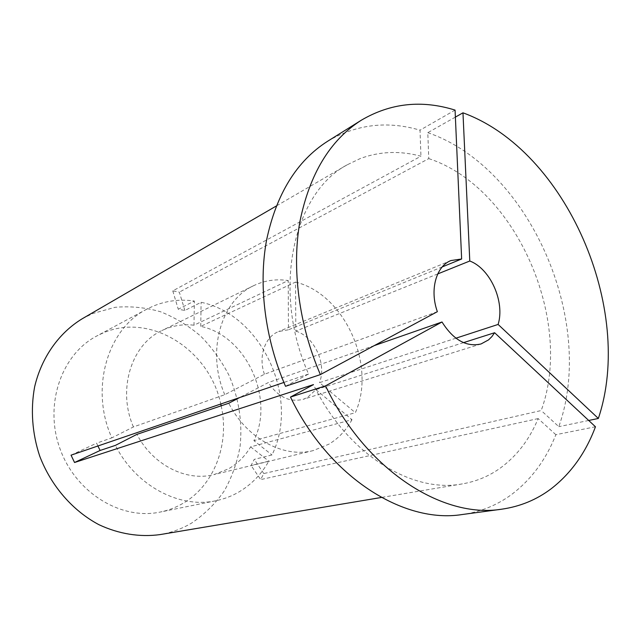 <?xml version="1.0" encoding="UTF-8"?>
<svg xmlns="http://www.w3.org/2000/svg" width="640" height="640" viewBox="0 0 640 640"><rect width="100%" height="100%" fill="white"/><g stroke="black" fill="none" stroke-linecap="round" stroke-linejoin="round"><path stroke-width="0.48" stroke-dasharray="3.2 2.4" d="M374.232 345.624L268.296 382.568L239.576 397.584M463.52 342.632L315.968 389.64L307.376 397.536L303.096 399.36C289.536 402.544 277.936 396.944 268.296 382.568M595.464 426.768L555.856 434.704C545.968 459.752 531.192 479.704 511.52 494.552C497.016 505.24 480.592 511.904 462.248 514.52M437.36 311.68L264.44 374.24L224.776 394.696L133.424 426.944L111.832 437.864C89.592 388.624 107.608 328.624 146.88 309.144L152.632 306.368C166.008 300.736 179.928 298.952 194.376 301.032L178.264 309.248L184.88 310.448L201.104 302.296C261.944 314.768 300.176 398.312 271.992 454.952L254.232 459.384L251.064 465.464L268.808 461.168C261.488 474.128 251.648 484.32 239.296 491.752C232.08 496.008 224.312 498.992 216 500.712C179.744 508.84 135.92 486.088 115.4 445.384M221.176 405.816C229.76 444.016 214.352 485.632 182.464 503.648C175.56 507.616 168.152 510.424 160.24 512.048C121.416 520.44 75.784 493.048 59.992 448.744C43.864 404.568 61.488 354.352 96.728 336.016L102.192 333.368C150.096 311.528 209.6 349.776 220.776 404.016M315.968 389.64L351.992 419.68L250.616 446.872C245.024 456.224 237.672 463.544 228.576 468.808L213.928 474.624C186.416 481.848 152.768 465.064 136.928 434.36M351.992 419.68C346.24 430.192 338.528 438.368 328.864 444.208L313.232 450.584C283.744 458.4 246.72 438.704 228.76 403.248M285.528 386.296L308.584 374.016C271.28 290.496 293.248 193.056 347.256 164.776L360.168 158.584C379.688 151.336 399.952 150.552 420.944 156.216L172.784 290.872L179.328 292.128L184.88 310.448M82.208 318.768L92.816 313.488L115.008 307.328C130.376 305.968 145.552 307.448 160.552 311.76C175.136 317.592 188.536 325.728 200.76 336.184C212.08 347.752 221.504 360.824 229.032 375.408C238.808 398.008 242.648 422.648 240.04 446.712C237.144 462.528 231.872 477.28 224.224 490.976C215.296 503.76 204.424 514.456 191.624 523.064C181.92 528.808 171.408 532.648 160.08 534.592M555.856 434.704L538.152 418.584C529.416 439.672 516.624 456.296 499.776 468.464C488.592 476.36 476.128 481.496 462.384 483.88C411.856 493.768 346.616 453.72 313.456 384.616M308.584 374.016L283.888 382.448M455.376 117.104L427.792 132.68L428.768 158.616L179.328 292.128M428.768 158.616C515.896 187.128 574.208 320.552 541.2 410.544L263.776 473.552L260.688 479.584L251.064 465.464M538.152 418.584L260.688 479.584M250.616 446.872L268.808 461.168M97.888 445.992L96.632 443.152L111.832 437.864M437.744 273.92L295.84 331.128L295.528 282.088L200.744 326.376C246.08 335.576 274.944 398.312 253.896 440.656L271.992 454.952M295.528 282.088C344.488 293.912 376.744 365.16 355.344 412.704L253.896 440.656M200.744 326.376L201.104 302.296M224.776 394.696C206.104 351.544 220.976 300.312 253.72 285.64C264.584 280.448 276.088 278.752 288.224 280.552L193.984 325.2L194.376 301.032M133.424 426.944C117.072 389.552 131.464 344.328 161.944 330.544C172.072 325.696 182.752 323.912 193.984 325.2M427.792 132.68C529.52 167.488 596.36 321.208 558.808 426.664L541.2 410.544M588.696 420.464L558.808 426.664M455.904 338.2L319.512 382.664L355.344 412.704M295.84 331.128C314.472 336.664 326.864 363.76 319.512 382.664M327.576 141.288C356.424 124.288 387.232 120.584 420.016 130.168L420.944 156.216M455.072 110.104L420.016 130.168M264.44 374.24C258.088 356.608 264.912 336.744 278.624 331.536L288.456 329.792L288.224 280.552M442.232 266.92L288.456 329.792M71.048 455.168L96.632 443.152M263.776 473.552L254.232 459.384M172.784 290.872L178.264 309.248M481.04 343.96L303.096 399.36M313.232 450.584L213.928 474.624M347.256 164.776L276.256 206.024M462.384 483.88L381.408 497.464M146.88 309.144L96.728 336.016M216 500.712L160.24 512.048M253.72 285.64L161.944 330.544M450.952 260.552L278.624 331.536"/><path stroke-width="0.96" d="M442.008 321.992L325.552 385.864C365.44 469.808 442.4 518.928 501.616 509.208C520.192 506.544 536.768 499.688 551.328 488.64C571.064 473.296 585.776 452.672 595.464 426.768L494.608 332.728L491.84 336.648L488.568 339.88L481.04 343.96C466.352 347.272 453.344 339.952 442.008 321.992L374.232 345.624M220.776 404.016L221.176 405.816M239.576 397.584L228.76 403.248L136.928 434.36L115.4 445.384L100.112 450.464L97.888 445.992M381.408 497.464L160.08 534.592C139.952 537.352 118.824 534.048 98.88 524.664C72.72 510.776 51.08 485.944 39.696 456.072C32.152 433.328 30.44 409.336 34.648 386.784C41.616 357.192 59.088 332.832 82.208 318.768L276.256 206.024M501.616 509.208L462.248 514.52C403.76 524.04 328.816 477.208 290.496 397.064L313.456 384.616L74.544 462.504L71.048 455.168L283.888 382.448M462.968 112.816C566.232 150.408 634.952 309.472 598.352 418.456L498.112 324.44C505.144 301.928 490.384 268.712 469.784 261.008L462.968 112.816L455.376 117.104M598.352 418.456L588.696 420.464M325.552 385.864L290.496 397.064M498.112 324.44L455.904 338.2M469.784 261.008L437.744 273.92M494.608 332.728L463.52 342.632M461.64 258.984L450.952 260.552C436.152 266.096 429.504 289.888 437.36 311.68L320.376 374.592L285.528 386.296C264.904 338.712 258.248 285.024 266.6 239.952C276.408 193.864 296.736 160.976 327.576 141.288L361.272 120.24C390.504 103.064 421.768 99.688 455.072 110.104L461.64 258.984L442.232 266.92M320.376 374.592C298.88 324.792 291.648 268.72 299.84 221.92C309.528 174.08 330 140.192 361.272 120.24M74.544 462.504L100.112 450.464"/></g></svg>
